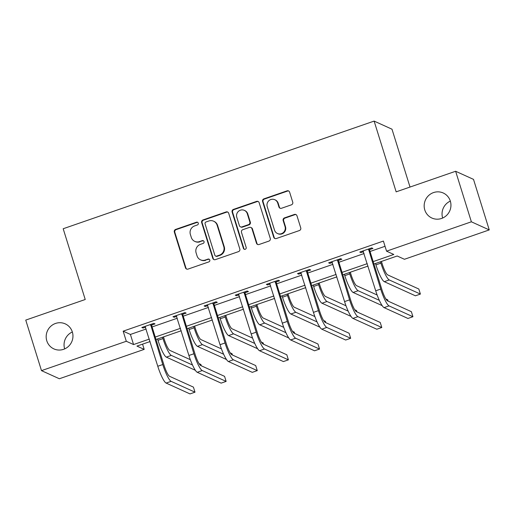 <?xml version="1.0" encoding="UTF-8"?>
<svg xmlns="http://www.w3.org/2000/svg" width="515" height="515" viewBox="0 0 515 515"><rect width="100%" height="100%" fill="white"/><g stroke="black" fill="none" stroke-linecap="round" stroke-linejoin="round"><path stroke-width="0.77" d="M198.288 223.117A1.474 1.429 -65.6 0 0 196.485 222.203L175.673 229.407A2.105 2.041 -65.6 0 0 174.328 232.072L185.458 267.787A2.105 2.041 -65.6 0 0 188.033 269.094L208.845 261.89A1.474 1.429 -65.6 0 0 209.026 259.154A1.474 1.429 -65.6 0 0 207.983 259.109L205.285 260.043A6.747 6.534 -65.6 0 1 197.039 255.865L196.112 252.891A6.747 6.534 -65.6 0 1 200.406 244.368L203.097 243.434A1.474 1.429 -65.6 0 0 203.277 240.705A1.474 1.429 -65.6 0 0 202.234 240.66L199.543 241.587A6.747 6.534 -65.6 0 1 191.297 237.409L190.363 234.434A6.747 6.534 -65.6 0 1 194.657 225.911L197.348 224.978A1.474 1.429 -65.6 0 0 198.288 223.117M197.76 222.377A1.474 1.429 -65.6 0 0 196.968 222.422L176.156 229.626A2.105 2.041 -65.6 0 0 174.817 232.291L185.941 268.012A2.105 2.041 -65.6 0 0 186.791 269.126M209.257 259.29A1.474 1.429 -65.6 0 0 208.466 259.328L205.285 260.043M203.509 240.833A1.474 1.429 -65.6 0 0 202.717 240.878L199.543 241.587M424.785 209.94A13.744 13.319 -65.6 0 0 431.879 218.032A13.744 13.319 -65.6 0 0 446.383 215.585A13.744 13.319 -65.6 0 0 450.329 201.095A13.744 13.319 -65.6 0 0 443.241 192.996A13.744 13.319 -65.6 0 0 428.738 195.449A13.744 13.319 -65.6 0 0 424.785 209.94M46.794 340.808A13.744 13.319 -65.6 0 0 53.888 348.9A13.744 13.319 -65.6 0 0 68.392 346.453A13.744 13.319 -65.6 0 0 72.338 331.963A13.744 13.319 -65.6 0 0 65.244 323.864A13.744 13.319 -65.6 0 0 50.74 326.317A13.744 13.319 -65.6 0 0 46.794 340.808M291.393 204.841A2.105 2.041 -65.6 0 0 292.739 202.176L289.617 192.159A2.105 2.041 -65.6 0 0 287.035 190.853L263.925 198.854A2.105 2.041 -65.6 0 0 262.579 201.513L273.71 237.235A2.105 2.041 -65.6 0 0 276.285 238.542L299.402 230.54A2.105 2.041 -65.6 0 0 300.741 227.875L296.968 215.772A2.105 2.041 -65.6 0 0 294.393 214.465L284.499 217.89A2.105 2.041 -65.6 0 0 283.16 220.555L285.027 226.555A5.639 5.465 -65.6 0 1 277.456 233.507A5.639 5.465 -65.6 0 1 274.547 230.186L267.227 206.67A5.639 5.465 -65.6 0 1 274.798 199.717A5.639 5.465 -65.6 0 1 277.707 203.039L278.924 206.959A2.105 2.041 -65.6 0 0 281.505 208.266L291.393 204.841M142.558 344.149L144.187 349.382L59.367 378.75L41.49 370.639L25.75 320.098L85.226 299.505L63.184 228.744L374.122 121.089L396.157 191.85L455.633 171.263L471.373 221.804L489.25 229.915L404.43 259.283L397.187 255.994L373.935 264.041M41.49 370.639L126.31 341.271L133.559 344.561L149.318 339.102M373.175 261.601L393.801 254.462L386.559 251.172L383.405 241.065L123.162 331.164L126.31 341.271M386.559 251.172L471.373 221.804M228.692 213.249A2.105 2.041 -65.6 0 0 226.117 211.942L203 219.944A2.105 2.041 -65.6 0 0 201.661 222.609L212.785 258.33A2.105 2.041 -65.6 0 0 215.36 259.637L238.477 251.635A2.105 2.041 -65.6 0 0 239.816 248.97L228.692 213.249M233.462 209.399L256.579 201.397A2.105 2.041 -65.6 0 1 259.154 202.704L270.278 238.426A2.105 2.041 -65.6 0 1 268.939 241.084L259.045 244.509A2.105 2.041 -65.6 0 1 256.47 243.202L251.957 228.718A2.105 2.041 -65.6 0 0 249.382 227.411L242.816 229.684A2.105 2.041 -65.6 0 0 241.477 232.349L246.176 247.432A1.474 1.429 -65.6 0 1 244.194 249.247A1.474 1.429 -65.6 0 1 243.434 248.378L232.117 212.064A2.105 2.041 -65.6 0 1 233.462 209.399L233.945 209.618L257.062 201.616L256.579 201.397M410.017 187.054L391.992 129.201L374.122 121.089M123.162 331.164L130.411 334.454L146.17 328.995M152.092 326.948L177.302 318.219M183.224 316.165L208.433 307.436M214.362 305.389L239.572 296.659M245.494 294.606L270.703 285.883M276.626 283.829L301.835 275.1M307.764 273.053L332.967 264.324M338.896 262.27L364.105 253.541M370.027 251.494L385.04 246.292M151.777 325.023L155.015 323.903L153.805 323.356L141.831 327.501L143.041 328.049L145.597 327.167M182.909 314.247L186.147 313.126L184.943 312.579L172.969 316.725L174.173 317.272L176.729 316.384M214.04 303.47L217.285 302.344L216.075 301.796L204.101 305.942L205.311 306.489L207.867 305.607M245.179 292.687L248.417 291.567L247.206 291.02L235.233 295.166L236.443 295.713L238.999 294.831M276.31 281.911L279.548 280.791L278.345 280.237L266.364 284.383L267.575 284.937L270.13 284.048M307.442 271.128L310.68 270.008L309.476 269.461L297.503 273.607L298.706 274.154L301.262 273.272M338.58 260.352L341.818 259.232L340.608 258.685L328.634 262.83L329.845 263.377L332.4 262.489M369.712 249.575L372.95 248.449L371.74 247.902L359.766 252.047L360.976 252.595L363.532 251.713M455.633 171.263L473.51 179.375L489.25 229.915M450.335 201.107A13.744 13.319 -65.6 0 0 442.655 218.032M72.345 331.975A13.744 13.319 -65.6 0 0 64.665 348.9M150.077 341.548L136.939 346.093L144.187 349.382M368.013 266.094L342.803 274.823M336.881 276.87L311.672 285.6M305.743 287.653L280.533 296.376M274.611 298.43L249.402 307.159M243.479 309.212L218.27 317.935M212.341 319.989L187.138 328.718M181.209 330.765L156 339.494M155.24 337.055L180.45 328.325M186.372 326.272L211.581 317.549M217.51 315.495L242.72 306.766M248.642 304.719L273.851 295.99M279.774 293.936L304.983 285.207M310.912 283.16L336.115 274.431M342.044 272.377L367.253 263.654M130.411 334.454L133.559 344.561M143.041 328.049L142.771 327.18M174.173 317.272L173.903 316.397M205.311 306.489L205.034 305.62M236.443 295.713L236.173 294.844M267.575 284.937L267.304 284.061M298.706 274.154L298.436 273.285M329.845 263.377L329.568 262.502M360.976 252.595L360.706 251.726M194.773 241.381L195.256 241.599A6.747 6.534 -65.6 0 0 200.026 241.805M200.522 259.837L201.005 260.056A6.747 6.534 -65.6 0 0 205.775 260.262M227.836 212.135A2.105 2.041 -65.6 0 0 226.6 212.161L203.483 220.163A2.105 2.041 -65.6 0 0 202.144 222.828L213.268 258.549A2.105 2.041 -65.6 0 0 214.118 259.663M206.019 221.978A1.474 1.429 -65.6 0 0 205.079 223.845L214.845 255.195A1.474 1.429 -65.6 0 0 216.648 256.11L219.493 255.125A6.747 6.534 -65.6 0 0 223.78 246.608L217.105 225.177A6.747 6.534 -65.6 0 0 208.858 220.993L206.019 221.978M215.605 256.064L216.094 256.283A1.474 1.429 -65.6 0 0 217.13 256.328L216.648 256.11M213.622 221.199L214.105 221.418A6.747 6.534 -65.6 0 1 217.588 225.396L224.263 246.827A6.747 6.534 -65.6 0 1 219.976 255.35L217.13 256.328M258.298 201.584A2.105 2.041 -65.6 0 0 257.062 201.616M250.869 227.476L251.352 227.694A2.105 2.041 -65.6 0 1 252.44 228.937L256.953 243.421A2.105 2.041 -65.6 0 0 257.803 244.541M233.945 209.618A2.105 2.041 -65.6 0 0 232.6 212.283L243.917 248.597A1.474 1.429 -65.6 0 0 244.445 249.331M247.277 213.686A5.639 5.465 -65.6 0 0 238.413 211.369A5.639 5.465 -65.6 0 0 236.797 217.317L239.372 225.602A2.105 2.041 -65.6 0 0 241.953 226.903L248.513 224.637A2.105 2.041 -65.6 0 0 249.852 221.971L247.277 213.686L247.76 213.905A5.639 5.465 -65.6 0 0 244.844 210.584L244.361 210.365M240.46 226.838L240.943 227.057A2.105 2.041 -65.6 0 0 242.436 227.128L241.953 226.903M247.76 213.905L250.335 222.19A2.105 2.041 -65.6 0 1 248.996 224.855L242.436 227.128M274.798 199.717L275.28 199.936A5.639 5.465 -65.6 0 1 278.19 203.258L279.407 207.178A2.105 2.041 -65.6 0 0 280.263 208.292M277.456 233.507L277.946 233.726A5.639 5.465 -65.6 0 0 285.51 226.774L285.027 226.555M296.119 214.658A2.105 2.041 -65.6 0 0 294.876 214.684L284.982 218.109A2.105 2.041 -65.6 0 0 283.643 220.774L285.51 226.774M288.761 191.039A2.105 2.041 -65.6 0 0 287.518 191.071L264.407 199.073A2.105 2.041 -65.6 0 0 263.062 201.732L274.192 237.454A2.105 2.041 -65.6 0 0 275.042 238.574M163.493 336.9L164.188 339.14A10.738 1.951 70.9 0 0 169.75 350.348L190.331 359.682M192.513 365.013L171.328 355.402A16.107 2.929 -109.1 0 1 162.978 338.593L162.553 337.228M195.359 370.291L166.339 357.127A16.107 2.929 -109.1 0 1 157.989 340.318L157.564 338.954M199.06 363.642L200.889 364.472L201.301 365.798M145.076 326.381L157.777 366.262L162.766 364.536L150.567 324.476M151.854 324.032L151.719 325.75L163.97 365.084A10.738 1.951 70.9 0 0 169.538 376.285L193.428 387.126L194.998 392.179L171.109 381.345A16.107 2.929 -109.1 0 1 162.766 364.536M194.998 392.179L190.009 393.911L166.12 383.07A16.107 2.929 -109.1 0 1 157.777 366.262M151.719 325.75L150.515 325.203M194.625 326.124L195.32 328.364A10.738 1.951 70.9 0 0 200.889 339.565L221.469 348.906M223.645 354.23L202.459 344.619A16.107 2.929 -109.1 0 1 194.116 327.817L193.692 326.446M226.497 359.515L197.47 346.35A16.107 2.929 -109.1 0 1 189.127 329.542L188.702 328.177M230.199 352.865L232.02 353.689L232.432 355.015M225.757 315.347L226.458 317.581A10.738 1.951 70.9 0 0 232.02 328.789L252.601 338.123M254.777 343.454L233.591 333.842A16.107 2.929 -109.1 0 1 225.248 317.034L224.823 315.669M257.629 348.739L228.602 335.568A16.107 2.929 -109.1 0 1 220.259 318.759L219.834 317.395M261.33 342.082L263.159 342.913L263.571 344.239M176.207 315.598L188.908 355.485L193.898 353.754L181.705 313.699M182.986 313.255L182.857 314.968L195.108 354.307A10.738 1.951 70.9 0 0 200.67 365.508L224.559 376.349L226.136 381.403L202.247 370.562A16.107 2.929 -109.1 0 1 193.898 353.754M226.136 381.403L221.141 383.128L197.251 372.294A16.107 2.929 -109.1 0 1 188.908 355.485M182.857 314.968L181.647 314.42M207.339 304.822L220.04 344.702L225.029 342.977L212.837 302.923M214.118 302.472L213.989 304.191L226.24 343.524A10.738 1.951 70.9 0 0 231.802 354.732L255.691 365.566L257.268 370.62L233.379 359.785A16.107 2.929 -109.1 0 1 225.029 342.977M257.268 370.62L252.279 372.351L228.39 361.511A16.107 2.929 -109.1 0 1 220.04 344.702M213.989 304.191L212.779 303.644M256.895 304.565L257.59 306.805A10.738 1.951 70.9 0 0 263.152 318.006L283.733 327.347M285.915 332.677L264.729 323.06A16.107 2.929 -109.1 0 1 256.38 306.258L255.955 304.886M288.761 337.956L259.74 324.791A16.107 2.929 -109.1 0 1 251.391 307.983L250.966 306.618M292.462 331.306L294.29 332.136L294.702 333.456M288.027 293.788L288.722 296.022A10.738 1.951 70.9 0 0 294.284 307.23L314.871 316.564M317.047 321.894L295.861 312.283A16.107 2.929 -109.1 0 1 287.518 295.475L287.087 294.11M319.892 327.18L290.872 314.008A16.107 2.929 -109.1 0 1 282.523 297.207L282.098 295.835M323.594 320.523L325.422 321.354L325.834 322.68M319.158 283.005L319.854 285.246A10.738 1.951 70.9 0 0 325.422 296.453L346.003 305.788M348.179 311.118L326.993 301.507A16.107 2.929 -109.1 0 1 318.65 284.698L318.225 283.334M351.03 316.397L322.004 303.232A16.107 2.929 -109.1 0 1 313.661 286.424L313.236 285.059M354.732 309.747L356.554 310.577L356.966 311.903M238.471 294.046L251.178 333.926L256.167 332.201L243.968 292.14M245.256 291.696L245.121 293.408L257.371 332.748A10.738 1.951 70.9 0 0 262.94 343.949L286.829 354.79L288.4 359.843L264.51 349.003A16.107 2.929 -109.1 0 1 256.167 332.201M288.4 359.843L283.411 361.569L259.521 350.734A16.107 2.929 -109.1 0 1 251.178 333.926M245.121 293.408L243.91 292.861M269.609 283.263L282.31 323.15L287.299 321.418L275.1 281.364M276.388 280.92L276.252 282.632L288.509 321.965A10.738 1.951 70.9 0 0 294.071 333.173L317.961 344.007L319.532 349.067L295.642 338.226A16.107 2.929 -109.1 0 1 287.299 321.418M319.532 349.067L314.543 350.792L290.653 339.952A16.107 2.929 -109.1 0 1 282.31 323.15M276.252 282.632L275.049 282.085M300.741 272.486L313.442 312.367L318.431 310.642L306.238 270.581M307.519 270.137L307.391 271.856L319.641 311.189A10.738 1.951 70.9 0 0 325.203 322.39L349.093 333.231L350.67 338.284L326.78 327.45A16.107 2.929 -109.1 0 1 318.431 310.642M350.67 338.284L345.681 340.016L321.791 329.175A16.107 2.929 -109.1 0 1 313.442 312.367M307.391 271.856L306.18 271.302M331.872 261.704L344.574 301.59L349.563 299.859L337.37 259.805M338.651 259.36L338.522 261.073L350.773 300.412A10.738 1.951 70.9 0 0 356.335 311.614L380.225 322.454L381.802 327.508L357.912 316.667A16.107 2.929 -109.1 0 1 349.563 299.859M381.802 327.508L376.813 329.233L352.923 318.399A16.107 2.929 -109.1 0 1 344.574 301.59M338.522 261.073L337.312 260.526M363.011 250.927L375.712 290.808L380.701 289.082L368.502 249.028M369.789 248.578L369.654 250.296L381.905 289.63A10.738 1.951 70.9 0 0 387.473 300.837L411.363 311.672L412.933 316.725L389.044 305.891A16.107 2.929 -109.1 0 1 380.701 289.082M412.933 316.725L407.944 318.457L384.055 307.616A16.107 2.929 -109.1 0 1 375.712 290.808M369.654 250.296L368.45 249.749M350.29 272.229L350.992 274.469A10.738 1.951 70.9 0 0 356.554 285.671L377.135 295.011M379.317 300.335L358.131 290.724A16.107 2.929 -109.1 0 1 349.782 273.916L349.357 272.551M382.162 305.62L353.142 292.456A16.107 2.929 -109.1 0 1 344.793 275.647L344.368 274.283M385.864 298.97L387.692 299.794L388.104 301.12M381.428 261.453L382.124 263.686A10.738 1.951 70.9 0 0 387.686 274.894L418.824 289.018L420.401 294.071L389.263 279.948A16.107 2.929 -109.1 0 1 380.913 263.139L380.488 261.774M420.401 294.071L415.405 295.797L384.274 281.673A16.107 2.929 -109.1 0 1 375.924 264.865L375.499 263.5M196.968 222.422L196.485 222.203M208.466 259.328L207.983 259.109M202.717 240.878L202.234 240.66M185.941 268.012L185.458 267.787M174.817 232.291L174.328 232.072M176.156 229.626L175.673 229.407M213.268 258.549L212.785 258.33M202.144 222.828L201.661 222.609M203.483 220.163L203 219.944M226.6 212.161L226.117 211.942M219.976 255.35L219.493 255.125M224.263 246.827L223.78 246.608M217.588 225.396L217.105 225.177M256.953 243.421L256.47 243.202M252.44 228.937L251.957 228.718M243.917 248.597L243.434 248.378M232.6 212.283L232.117 212.064M248.996 224.855L248.513 224.637M250.335 222.19L249.852 221.971M279.407 207.178L278.924 206.959M278.19 203.258L277.707 203.039M283.643 220.774L283.16 220.555M284.982 218.109L284.499 217.89M294.876 214.684L294.393 214.465M274.192 237.454L273.71 237.235M263.062 201.732L262.579 201.513M264.407 199.073L263.925 198.854M287.518 191.071L287.035 190.853M157.989 340.318L162.978 338.593M166.339 357.127L171.328 355.402M166.12 383.07L171.109 381.345M189.127 329.542L194.116 327.817M197.47 346.35L202.459 344.619M220.259 318.759L225.248 317.034M228.602 335.568L233.591 333.842M197.251 372.294L202.247 370.562M228.39 361.511L233.379 359.785M251.391 307.983L256.38 306.258M259.74 324.791L264.729 323.06M282.523 297.207L287.518 295.475M290.872 314.008L295.861 312.283M313.661 286.424L318.65 284.698M322.004 303.232L326.993 301.507M259.521 350.734L264.51 349.003M290.653 339.952L295.642 338.226M321.791 329.175L326.78 327.45M352.923 318.399L357.912 316.667M384.055 307.616L389.044 305.891M344.793 275.647L349.782 273.916M353.142 292.456L358.131 290.724M375.924 264.865L380.913 263.139M384.274 281.673L389.263 279.948"/></g></svg>
